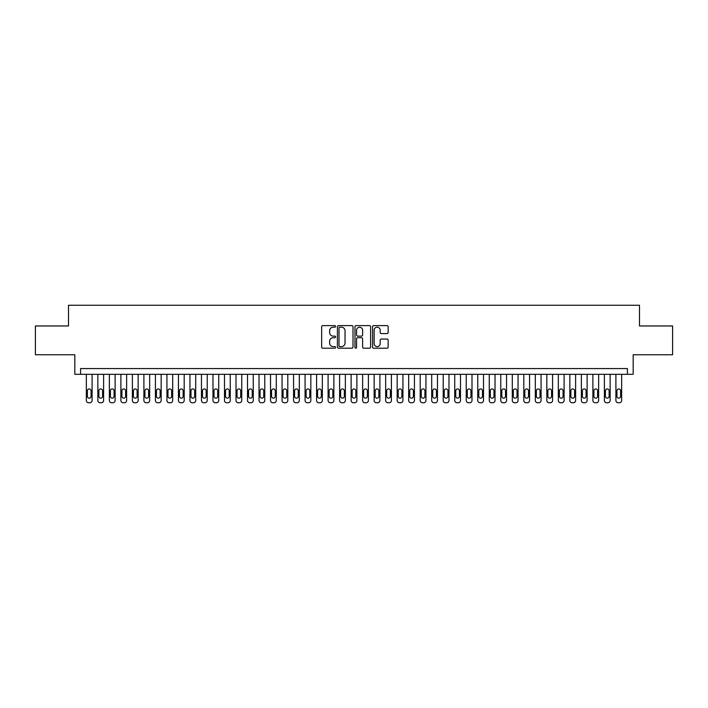 <?xml version="1.0" encoding="UTF-8"?>
<svg xmlns="http://www.w3.org/2000/svg" width="708" height="708" viewBox="0 0 708 708"><rect width="100%" height="100%" fill="white"/><g stroke="black" fill="none" stroke-linecap="round" stroke-linejoin="round"><path stroke-width="1.06" d="M335.583 326.397A0.788 0.788 0 0 0 334.787 325.6L322.786 325.6A1.133 1.133 0 0 0 321.653 326.733L321.653 347.07A1.133 1.133 0 0 0 322.786 348.203L334.787 348.203A0.788 0.788 0 0 0 335.583 347.416A0.788 0.788 0 0 0 334.787 346.619L333.238 346.619A3.62 3.62 0 0 1 329.618 343.008L329.618 341.309A3.62 3.62 0 0 1 333.238 337.698L334.787 337.698A0.788 0.788 0 0 0 335.583 336.902A0.788 0.788 0 0 0 334.787 336.114L333.238 336.114A3.62 3.62 0 0 1 329.618 332.495L329.618 330.804A3.62 3.62 0 0 1 333.238 327.185L334.787 327.185A0.788 0.788 0 0 0 335.583 326.397M387.028 333.574A1.133 1.133 0 0 0 388.152 332.441L388.152 326.733A1.133 1.133 0 0 0 387.028 325.6L373.691 325.6A1.133 1.133 0 0 0 372.558 326.733L372.558 347.07A1.133 1.133 0 0 0 373.691 348.203L387.028 348.203A1.133 1.133 0 0 0 388.152 347.07L388.152 340.185A1.133 1.133 0 0 0 387.028 339.052L381.32 339.052A1.133 1.133 0 0 0 380.187 340.185L380.187 343.601A3.027 3.027 0 0 1 377.169 346.619A3.027 3.027 0 0 1 374.143 343.601L374.143 330.211A3.027 3.027 0 0 1 377.169 327.185A3.027 3.027 0 0 1 380.187 330.211L380.187 332.441A1.133 1.133 0 0 0 381.32 333.574L387.028 333.574M627.412 374.32L633.173 374.32L633.173 354.752L672.6 354.752L672.6 325.972L639.501 325.972L639.501 305.245L68.499 305.245L68.499 325.972L35.4 325.972L35.4 354.752L74.827 354.752L74.827 374.32L627.412 374.32L627.412 368.567L80.588 368.567L80.588 374.32M353.009 326.733A1.133 1.133 0 0 0 351.885 325.6L338.548 325.6A1.133 1.133 0 0 0 337.415 326.733L337.415 347.07A1.133 1.133 0 0 0 338.548 348.203L351.885 348.203A1.133 1.133 0 0 0 353.009 347.07L353.009 326.733M356.115 325.6L369.452 325.6A1.133 1.133 0 0 1 370.585 326.733L370.585 347.07A1.133 1.133 0 0 1 369.452 348.203L363.744 348.203A1.133 1.133 0 0 1 362.62 347.07L362.62 338.822A1.133 1.133 0 0 0 361.487 337.698L357.699 337.698A1.133 1.133 0 0 0 356.566 338.822L356.566 347.416A0.788 0.788 0 0 1 355.779 348.203A0.788 0.788 0 0 1 354.991 347.416L354.991 326.733A1.133 1.133 0 0 1 356.115 325.6M339.787 327.185A0.788 0.788 0 0 0 338.999 327.981L338.999 345.831A0.788 0.788 0 0 0 339.787 346.619L341.433 346.619A3.62 3.62 0 0 0 345.044 343.008L345.044 330.804A3.62 3.62 0 0 0 341.433 327.185L339.787 327.185M362.62 330.264A3.027 3.027 0 0 0 359.593 327.246A3.027 3.027 0 0 0 356.566 330.264L356.566 334.981A1.133 1.133 0 0 0 357.699 336.114L361.487 336.114A1.133 1.133 0 0 0 362.62 334.981L362.62 330.264M92.102 374.32L92.102 400.454A2.301 2.301 0 0 1 89.792 402.755L88.642 402.755A2.301 2.301 0 0 1 86.341 400.454L86.341 374.32M91.058 396.303L91.058 390.781A1.841 1.841 0 0 0 89.217 388.94A1.841 1.841 0 0 0 87.376 390.781L87.376 396.303A1.841 1.841 0 0 0 89.217 398.153A1.841 1.841 0 0 0 91.058 396.303M103.607 374.32L103.607 400.454A2.301 2.301 0 0 1 101.306 402.755L100.155 402.755A2.301 2.301 0 0 1 97.854 400.454L97.854 374.32M102.572 396.303L102.572 390.781A1.841 1.841 0 0 0 100.731 388.94A1.841 1.841 0 0 0 98.89 390.781L98.89 396.303A1.841 1.841 0 0 0 100.731 398.153A1.841 1.841 0 0 0 102.572 396.303M115.121 374.32L115.121 400.454A2.301 2.301 0 0 1 112.82 402.755L111.669 402.755A2.301 2.301 0 0 1 109.368 400.454L109.368 374.32M114.085 396.303L114.085 390.781A1.841 1.841 0 0 0 112.245 388.94A1.841 1.841 0 0 0 110.404 390.781L110.404 396.303A1.841 1.841 0 0 0 112.245 398.153A1.841 1.841 0 0 0 114.085 396.303M126.635 374.32L126.635 400.454A2.301 2.301 0 0 1 124.334 402.755L123.183 402.755A2.301 2.301 0 0 1 120.882 400.454L120.882 374.32M125.599 396.303L125.599 390.781A1.841 1.841 0 0 0 123.758 388.94A1.841 1.841 0 0 0 121.918 390.781L121.918 396.303A1.841 1.841 0 0 0 123.758 398.153A1.841 1.841 0 0 0 125.599 396.303M138.148 374.32L138.148 400.454A2.301 2.301 0 0 1 135.847 402.755L134.697 402.755A2.301 2.301 0 0 1 132.387 400.454L132.387 374.32M137.113 396.303L137.113 390.781A1.841 1.841 0 0 0 135.272 388.94A1.841 1.841 0 0 0 133.423 390.781L133.423 396.303A1.841 1.841 0 0 0 135.272 398.153A1.841 1.841 0 0 0 137.113 396.303M149.662 374.32L149.662 400.454A2.301 2.301 0 0 1 147.352 402.755L146.202 402.755A2.301 2.301 0 0 1 143.901 400.454L143.901 374.32M148.618 396.303L148.618 390.781A1.841 1.841 0 0 0 146.777 388.94A1.841 1.841 0 0 0 144.936 390.781L144.936 396.303A1.841 1.841 0 0 0 146.777 398.153A1.841 1.841 0 0 0 148.618 396.303M161.167 374.32L161.167 400.454A2.301 2.301 0 0 1 158.866 402.755L157.716 402.755A2.301 2.301 0 0 1 155.415 400.454L155.415 374.32M160.132 396.303L160.132 390.781A1.841 1.841 0 0 0 158.291 388.94A1.841 1.841 0 0 0 156.45 390.781L156.45 396.303A1.841 1.841 0 0 0 158.291 398.153A1.841 1.841 0 0 0 160.132 396.303M172.681 374.32L172.681 400.454A2.301 2.301 0 0 1 170.38 402.755L169.23 402.755A2.301 2.301 0 0 1 166.929 400.454L166.929 374.32M171.646 396.303L171.646 390.781A1.841 1.841 0 0 0 169.805 388.94A1.841 1.841 0 0 0 167.964 390.781L167.964 396.303A1.841 1.841 0 0 0 169.805 398.153A1.841 1.841 0 0 0 171.646 396.303M184.195 374.32L184.195 400.454A2.301 2.301 0 0 1 181.894 402.755L180.744 402.755A2.301 2.301 0 0 1 178.443 400.454L178.443 374.32M183.16 396.303L183.16 390.781A1.841 1.841 0 0 0 181.319 388.94A1.841 1.841 0 0 0 179.478 390.781L179.478 396.303A1.841 1.841 0 0 0 181.319 398.153A1.841 1.841 0 0 0 183.16 396.303M195.709 374.32L195.709 400.454A2.301 2.301 0 0 1 193.408 402.755L192.257 402.755A2.301 2.301 0 0 1 189.948 400.454L189.948 374.32M194.673 396.303L194.673 390.781A1.841 1.841 0 0 0 192.833 388.94A1.841 1.841 0 0 0 190.983 390.781L190.983 396.303A1.841 1.841 0 0 0 192.833 398.153A1.841 1.841 0 0 0 194.673 396.303M207.223 374.32L207.223 400.454A2.301 2.301 0 0 1 204.913 402.755L203.762 402.755A2.301 2.301 0 0 1 201.461 400.454L201.461 374.32M206.187 396.303L206.187 390.781A1.841 1.841 0 0 0 204.338 388.94A1.841 1.841 0 0 0 202.497 390.781L202.497 396.303A1.841 1.841 0 0 0 204.338 398.153A1.841 1.841 0 0 0 206.187 396.303M218.728 374.32L218.728 400.454A2.301 2.301 0 0 1 216.427 402.755L215.276 402.755A2.301 2.301 0 0 1 212.975 400.454L212.975 374.32M217.692 396.303L217.692 390.781A1.841 1.841 0 0 0 215.852 388.94A1.841 1.841 0 0 0 214.011 390.781L214.011 396.303A1.841 1.841 0 0 0 215.852 398.153A1.841 1.841 0 0 0 217.692 396.303M230.242 374.32L230.242 400.454A2.301 2.301 0 0 1 227.941 402.755L226.79 402.755A2.301 2.301 0 0 1 224.489 400.454L224.489 374.32M229.206 396.303L229.206 390.781A1.841 1.841 0 0 0 227.365 388.94A1.841 1.841 0 0 0 225.525 390.781L225.525 396.303A1.841 1.841 0 0 0 227.365 398.153A1.841 1.841 0 0 0 229.206 396.303M241.755 374.32L241.755 400.454A2.301 2.301 0 0 1 239.454 402.755L238.304 402.755A2.301 2.301 0 0 1 236.003 400.454L236.003 374.32M240.72 396.303L240.72 390.781A1.841 1.841 0 0 0 238.879 388.94A1.841 1.841 0 0 0 237.038 390.781L237.038 396.303A1.841 1.841 0 0 0 238.879 398.153A1.841 1.841 0 0 0 240.72 396.303M253.269 374.32L253.269 400.454A2.301 2.301 0 0 1 250.968 402.755L249.818 402.755A2.301 2.301 0 0 1 247.508 400.454L247.508 374.32M252.234 396.303L252.234 390.781A1.841 1.841 0 0 0 250.393 388.94A1.841 1.841 0 0 0 248.552 390.781L248.552 396.303A1.841 1.841 0 0 0 250.393 398.153A1.841 1.841 0 0 0 252.234 396.303M264.783 374.32L264.783 400.454A2.301 2.301 0 0 1 262.482 402.755L261.323 402.755A2.301 2.301 0 0 1 259.022 400.454L259.022 374.32M263.748 396.303L263.748 390.781A1.841 1.841 0 0 0 261.898 388.94A1.841 1.841 0 0 0 260.057 390.781L260.057 396.303A1.841 1.841 0 0 0 261.898 398.153A1.841 1.841 0 0 0 263.748 396.303M276.297 374.32L276.297 400.454A2.301 2.301 0 0 1 273.987 402.755L272.837 402.755A2.301 2.301 0 0 1 270.536 400.454L270.536 374.32M275.253 396.303L275.253 390.781A1.841 1.841 0 0 0 273.412 388.94A1.841 1.841 0 0 0 271.571 390.781L271.571 396.303A1.841 1.841 0 0 0 273.412 398.153A1.841 1.841 0 0 0 275.253 396.303M287.802 374.32L287.802 400.454A2.301 2.301 0 0 1 285.501 402.755L284.351 402.755A2.301 2.301 0 0 1 282.049 400.454L282.049 374.32M286.767 396.303L286.767 390.781A1.841 1.841 0 0 0 284.926 388.94A1.841 1.841 0 0 0 283.085 390.781L283.085 396.303A1.841 1.841 0 0 0 284.926 398.153A1.841 1.841 0 0 0 286.767 396.303M299.316 374.32L299.316 400.454A2.301 2.301 0 0 1 297.015 402.755L295.864 402.755A2.301 2.301 0 0 1 293.563 400.454L293.563 374.32M298.28 396.303L298.28 390.781A1.841 1.841 0 0 0 296.44 388.94A1.841 1.841 0 0 0 294.599 390.781L294.599 396.303A1.841 1.841 0 0 0 296.44 398.153A1.841 1.841 0 0 0 298.28 396.303M310.83 374.32L310.83 400.454A2.301 2.301 0 0 1 308.529 402.755L307.378 402.755A2.301 2.301 0 0 1 305.077 400.454L305.077 374.32M309.794 396.303L309.794 390.781A1.841 1.841 0 0 0 307.953 388.94A1.841 1.841 0 0 0 306.113 390.781L306.113 396.303A1.841 1.841 0 0 0 307.953 398.153A1.841 1.841 0 0 0 309.794 396.303M322.344 374.32L322.344 400.454A2.301 2.301 0 0 1 320.043 402.755L318.892 402.755A2.301 2.301 0 0 1 316.582 400.454L316.582 374.32M321.308 396.303L321.308 390.781A1.841 1.841 0 0 0 319.467 388.94A1.841 1.841 0 0 0 317.618 390.781L317.618 396.303A1.841 1.841 0 0 0 319.467 398.153A1.841 1.841 0 0 0 321.308 396.303M333.857 374.32L333.857 400.454A2.301 2.301 0 0 1 331.548 402.755L330.397 402.755A2.301 2.301 0 0 1 328.096 400.454L328.096 374.32M332.822 396.303L332.822 390.781A1.841 1.841 0 0 0 330.972 388.94A1.841 1.841 0 0 0 329.131 390.781L329.131 396.303A1.841 1.841 0 0 0 330.972 398.153A1.841 1.841 0 0 0 332.822 396.303M345.362 374.32L345.362 400.454A2.301 2.301 0 0 1 343.061 402.755L341.911 402.755A2.301 2.301 0 0 1 339.61 400.454L339.61 374.32M344.327 396.303L344.327 390.781A1.841 1.841 0 0 0 342.486 388.94A1.841 1.841 0 0 0 340.645 390.781L340.645 396.303A1.841 1.841 0 0 0 342.486 398.153A1.841 1.841 0 0 0 344.327 396.303M356.876 374.32L356.876 400.454A2.301 2.301 0 0 1 354.575 402.755L353.425 402.755A2.301 2.301 0 0 1 351.124 400.454L351.124 374.32M355.841 396.303L355.841 390.781A1.841 1.841 0 0 0 354 388.94A1.841 1.841 0 0 0 352.159 390.781L352.159 396.303A1.841 1.841 0 0 0 354 398.153A1.841 1.841 0 0 0 355.841 396.303M368.39 374.32L368.39 400.454A2.301 2.301 0 0 1 366.089 402.755L364.939 402.755A2.301 2.301 0 0 1 362.638 400.454L362.638 374.32M367.355 396.303L367.355 390.781A1.841 1.841 0 0 0 365.514 388.94A1.841 1.841 0 0 0 363.673 390.781L363.673 396.303A1.841 1.841 0 0 0 365.514 398.153A1.841 1.841 0 0 0 367.355 396.303M379.904 374.32L379.904 400.454A2.301 2.301 0 0 1 377.603 402.755L376.452 402.755A2.301 2.301 0 0 1 374.143 400.454L374.143 374.32M378.869 396.303L378.869 390.781A1.841 1.841 0 0 0 377.028 388.94A1.841 1.841 0 0 0 375.178 390.781L375.178 396.303A1.841 1.841 0 0 0 377.028 398.153A1.841 1.841 0 0 0 378.869 396.303M391.418 374.32L391.418 400.454A2.301 2.301 0 0 1 389.108 402.755L387.957 402.755A2.301 2.301 0 0 1 385.656 400.454L385.656 374.32M390.382 396.303L390.382 390.781A1.841 1.841 0 0 0 388.533 388.94A1.841 1.841 0 0 0 386.692 390.781L386.692 396.303A1.841 1.841 0 0 0 388.533 398.153A1.841 1.841 0 0 0 390.382 396.303M402.923 374.32L402.923 400.454A2.301 2.301 0 0 1 400.622 402.755L399.471 402.755A2.301 2.301 0 0 1 397.17 400.454L397.17 374.32M401.887 396.303L401.887 390.781A1.841 1.841 0 0 0 400.047 388.94A1.841 1.841 0 0 0 398.206 390.781L398.206 396.303A1.841 1.841 0 0 0 400.047 398.153A1.841 1.841 0 0 0 401.887 396.303M414.437 374.32L414.437 400.454A2.301 2.301 0 0 1 412.136 402.755L410.985 402.755A2.301 2.301 0 0 1 408.684 400.454L408.684 374.32M413.401 396.303L413.401 390.781A1.841 1.841 0 0 0 411.56 388.94A1.841 1.841 0 0 0 409.72 390.781L409.72 396.303A1.841 1.841 0 0 0 411.56 398.153A1.841 1.841 0 0 0 413.401 396.303M425.951 374.32L425.951 400.454A2.301 2.301 0 0 1 423.649 402.755L422.499 402.755A2.301 2.301 0 0 1 420.198 400.454L420.198 374.32M424.915 396.303L424.915 390.781A1.841 1.841 0 0 0 423.074 388.94A1.841 1.841 0 0 0 421.233 390.781L421.233 396.303A1.841 1.841 0 0 0 423.074 398.153A1.841 1.841 0 0 0 424.915 396.303M437.464 374.32L437.464 400.454A2.301 2.301 0 0 1 435.163 402.755L434.013 402.755A2.301 2.301 0 0 1 431.703 400.454L431.703 374.32M436.429 396.303L436.429 390.781A1.841 1.841 0 0 0 434.588 388.94A1.841 1.841 0 0 0 432.747 390.781L432.747 396.303A1.841 1.841 0 0 0 434.588 398.153A1.841 1.841 0 0 0 436.429 396.303M448.978 374.32L448.978 400.454A2.301 2.301 0 0 1 446.677 402.755L445.518 402.755A2.301 2.301 0 0 1 443.217 400.454L443.217 374.32M447.943 396.303L447.943 390.781A1.841 1.841 0 0 0 446.102 388.94A1.841 1.841 0 0 0 444.252 390.781L444.252 396.303A1.841 1.841 0 0 0 446.102 398.153A1.841 1.841 0 0 0 447.943 396.303M460.492 374.32L460.492 400.454A2.301 2.301 0 0 1 458.182 402.755L457.032 402.755A2.301 2.301 0 0 1 454.731 400.454L454.731 374.32M459.448 396.303L459.448 390.781A1.841 1.841 0 0 0 457.607 388.94A1.841 1.841 0 0 0 455.766 390.781L455.766 396.303A1.841 1.841 0 0 0 457.607 398.153A1.841 1.841 0 0 0 459.448 396.303M471.997 374.32L471.997 400.454A2.301 2.301 0 0 1 469.696 402.755L468.546 402.755A2.301 2.301 0 0 1 466.245 400.454L466.245 374.32M470.962 396.303L470.962 390.781A1.841 1.841 0 0 0 469.121 388.94A1.841 1.841 0 0 0 467.28 390.781L467.28 396.303A1.841 1.841 0 0 0 469.121 398.153A1.841 1.841 0 0 0 470.962 396.303M483.511 374.32L483.511 400.454A2.301 2.301 0 0 1 481.21 402.755L480.059 402.755A2.301 2.301 0 0 1 477.758 400.454L477.758 374.32M482.475 396.303L482.475 390.781A1.841 1.841 0 0 0 480.635 388.94A1.841 1.841 0 0 0 478.794 390.781L478.794 396.303A1.841 1.841 0 0 0 480.635 398.153A1.841 1.841 0 0 0 482.475 396.303M495.025 374.32L495.025 400.454A2.301 2.301 0 0 1 492.724 402.755L491.573 402.755A2.301 2.301 0 0 1 489.272 400.454L489.272 374.32M493.989 396.303L493.989 390.781A1.841 1.841 0 0 0 492.149 388.94A1.841 1.841 0 0 0 490.308 390.781L490.308 396.303A1.841 1.841 0 0 0 492.149 398.153A1.841 1.841 0 0 0 493.989 396.303M506.539 374.32L506.539 400.454A2.301 2.301 0 0 1 504.238 402.755L503.087 402.755A2.301 2.301 0 0 1 500.777 400.454L500.777 374.32M505.503 396.303L505.503 390.781A1.841 1.841 0 0 0 503.662 388.94A1.841 1.841 0 0 0 501.813 390.781L501.813 396.303A1.841 1.841 0 0 0 503.662 398.153A1.841 1.841 0 0 0 505.503 396.303M518.052 374.32L518.052 400.454A2.301 2.301 0 0 1 515.743 402.755L514.592 402.755A2.301 2.301 0 0 1 512.291 400.454L512.291 374.32M517.017 396.303L517.017 390.781A1.841 1.841 0 0 0 515.167 388.94A1.841 1.841 0 0 0 513.327 390.781L513.327 396.303A1.841 1.841 0 0 0 515.167 398.153A1.841 1.841 0 0 0 517.017 396.303M529.557 374.32L529.557 400.454A2.301 2.301 0 0 1 527.256 402.755L526.106 402.755A2.301 2.301 0 0 1 523.805 400.454L523.805 374.32M528.522 396.303L528.522 390.781A1.841 1.841 0 0 0 526.681 388.94A1.841 1.841 0 0 0 524.84 390.781L524.84 396.303A1.841 1.841 0 0 0 526.681 398.153A1.841 1.841 0 0 0 528.522 396.303M541.071 374.32L541.071 400.454A2.301 2.301 0 0 1 538.77 402.755L537.62 402.755A2.301 2.301 0 0 1 535.319 400.454L535.319 374.32M540.036 396.303L540.036 390.781A1.841 1.841 0 0 0 538.195 388.94A1.841 1.841 0 0 0 536.354 390.781L536.354 396.303A1.841 1.841 0 0 0 538.195 398.153A1.841 1.841 0 0 0 540.036 396.303M552.585 374.32L552.585 400.454A2.301 2.301 0 0 1 550.284 402.755L549.134 402.755A2.301 2.301 0 0 1 546.833 400.454L546.833 374.32M551.55 396.303L551.55 390.781A1.841 1.841 0 0 0 549.709 388.94A1.841 1.841 0 0 0 547.868 390.781L547.868 396.303A1.841 1.841 0 0 0 549.709 398.153A1.841 1.841 0 0 0 551.55 396.303M564.099 374.32L564.099 400.454A2.301 2.301 0 0 1 561.798 402.755L560.648 402.755A2.301 2.301 0 0 1 558.338 400.454L558.338 374.32M563.064 396.303L563.064 390.781A1.841 1.841 0 0 0 561.223 388.94A1.841 1.841 0 0 0 559.382 390.781L559.382 396.303A1.841 1.841 0 0 0 561.223 398.153A1.841 1.841 0 0 0 563.064 396.303M575.613 374.32L575.613 400.454A2.301 2.301 0 0 1 573.303 402.755L572.153 402.755A2.301 2.301 0 0 1 569.851 400.454L569.851 374.32M574.577 396.303L574.577 390.781A1.841 1.841 0 0 0 572.728 388.94A1.841 1.841 0 0 0 570.887 390.781L570.887 396.303A1.841 1.841 0 0 0 572.728 398.153A1.841 1.841 0 0 0 574.577 396.303M587.118 374.32L587.118 400.454A2.301 2.301 0 0 1 584.817 402.755L583.666 402.755A2.301 2.301 0 0 1 581.365 400.454L581.365 374.32M586.082 396.303L586.082 390.781A1.841 1.841 0 0 0 584.242 388.94A1.841 1.841 0 0 0 582.401 390.781L582.401 396.303A1.841 1.841 0 0 0 584.242 398.153A1.841 1.841 0 0 0 586.082 396.303M598.632 374.32L598.632 400.454A2.301 2.301 0 0 1 596.331 402.755L595.18 402.755A2.301 2.301 0 0 1 592.879 400.454L592.879 374.32M597.596 396.303L597.596 390.781A1.841 1.841 0 0 0 595.755 388.94A1.841 1.841 0 0 0 593.915 390.781L593.915 396.303A1.841 1.841 0 0 0 595.755 398.153A1.841 1.841 0 0 0 597.596 396.303M610.146 374.32L610.146 400.454A2.301 2.301 0 0 1 607.845 402.755L606.694 402.755A2.301 2.301 0 0 1 604.393 400.454L604.393 374.32M609.11 396.303L609.11 390.781A1.841 1.841 0 0 0 607.269 388.94A1.841 1.841 0 0 0 605.428 390.781L605.428 396.303A1.841 1.841 0 0 0 607.269 398.153A1.841 1.841 0 0 0 609.11 396.303M621.659 374.32L621.659 400.454A2.301 2.301 0 0 1 619.358 402.755L618.208 402.755A2.301 2.301 0 0 1 615.898 400.454L615.898 374.32M620.624 396.303L620.624 390.781A1.841 1.841 0 0 0 618.783 388.94A1.841 1.841 0 0 0 616.942 390.781L616.942 396.303A1.841 1.841 0 0 0 618.783 398.153A1.841 1.841 0 0 0 620.624 396.303"/></g></svg>
